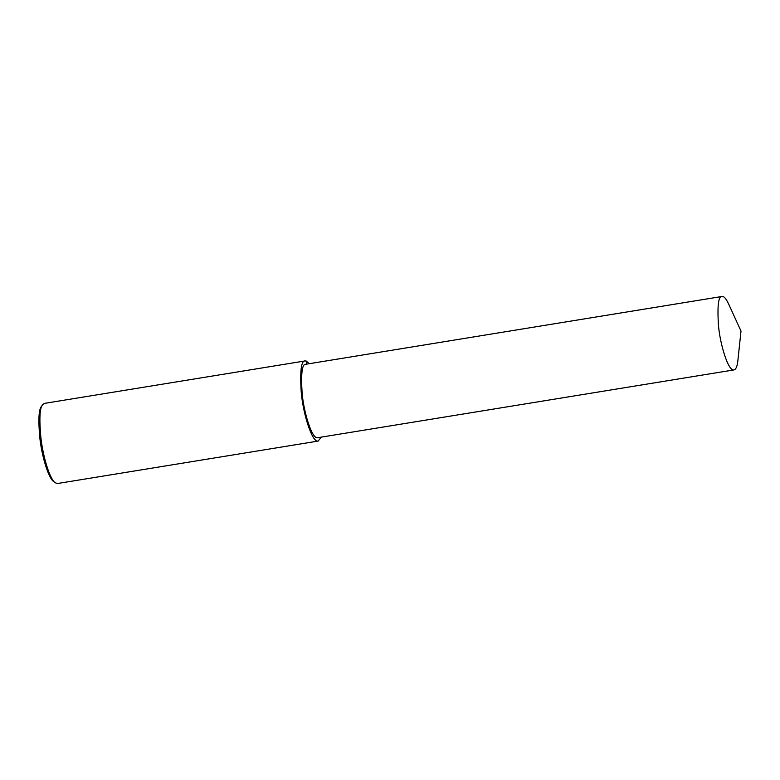 <?xml version="1.0" encoding="UTF-8"?>
<svg xmlns="http://www.w3.org/2000/svg" width="780" height="780" viewBox="0 0 780 780"><rect width="100%" height="100%" fill="white"/><g stroke="black" fill="none" stroke-linecap="round" stroke-linejoin="round"><path stroke-width="1.17" d="M309.28 363.694L306.238 361.043L305.116 360.935L44.431 403.387L42.52 404.82C39.712 408.057 39.166 418.987 40.882 437.609C42.822 455.559 49.481 478.842 55.214 482.771L57.486 483.522L318.172 441.07L321.243 437.131M42.52 404.82L41.428 406.429C38.717 409.549 38.191 420.089 39.848 438.048C41.72 455.354 48.145 477.799 53.664 481.601L55.214 482.771M305.116 360.935C301.216 360.506 299.92 370.9 301.226 392.116C302.933 413.098 312.029 442.913 318.172 441.07M721.997 296.478L305.662 364.279C302.084 363.889 300.895 373.415 302.094 392.857C303.654 412.094 312 439.413 317.626 437.716L733.96 369.915C735.95 369.437 737.256 366.346 737.87 360.652L741 331.071L728.647 304.015C726.414 299.383 724.552 296.907 723.031 296.575L721.997 296.478C718.429 296.088 717.239 305.614 718.438 325.055C719.999 344.282 728.335 371.602 733.96 369.915M306.686 364.387L306.238 361.043"/></g></svg>
